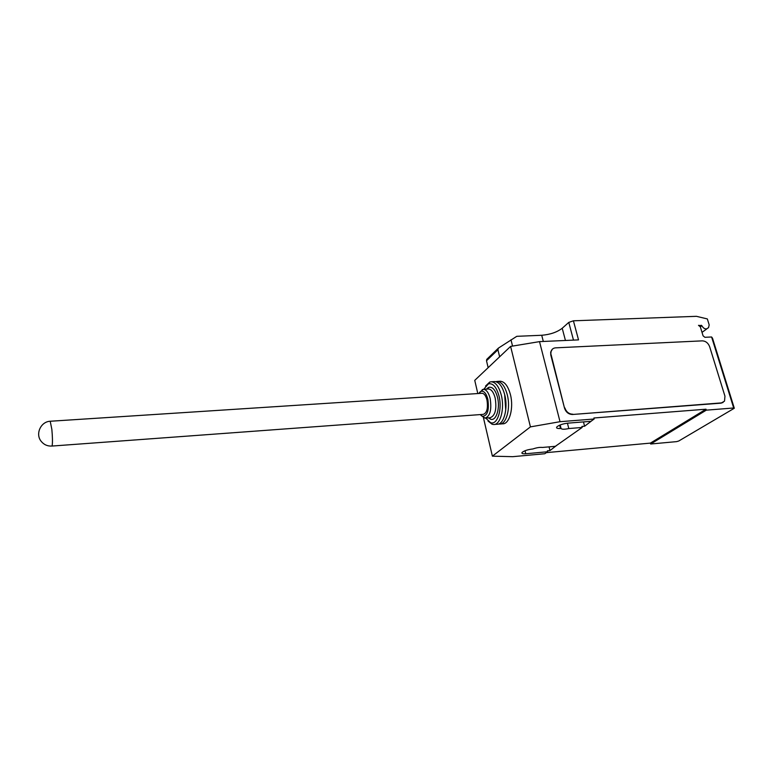 <?xml version="1.0" encoding="UTF-8"?>
<svg xmlns="http://www.w3.org/2000/svg" width="773" height="773" viewBox="0 0 773 773"><rect width="100%" height="100%" fill="white"/><g stroke="black" fill="none" stroke-linecap="round" stroke-linejoin="round"><path stroke-width="1.16" d="M51.926 446.06L483.251 414.367C486.961 412.985 488.188 408.192 486.961 399.97C485.84 395.728 484.217 393.496 482.081 393.273L481.792 393.293M498.653 423.971L499.58 424.058C506.334 424.561 510.789 408.241 507.31 394.887C504.991 386.336 501.629 381.852 497.223 381.418L495.696 381.669M500.237 424L502.663 423.817C509.455 424.319 513.929 408.018 510.441 394.674C508.112 386.142 504.74 381.659 500.324 381.234L499.716 381.263M480.226 414.589L482.536 416.347C487.541 415.797 489.309 410.086 487.84 399.197C486.256 393.409 484.024 390.771 481.144 391.293L478.758 393.486M481.135 415.536L485.077 418.116C490.15 416.241 491.841 409.68 490.15 398.443C488.623 392.645 486.401 389.602 483.483 389.302L479.521 392.423M485.502 418.087L490.072 417.749C495.184 415.864 496.894 409.313 495.193 398.105C493.657 392.326 491.415 389.283 488.488 388.983L488.082 389.012M488.468 417.864L490.575 419.188C496.102 421.507 500.373 408.386 497.512 397.341C495.445 389.93 492.546 386.587 488.816 387.321L486.459 389.109M485.705 418.067L490.575 422.657C497.29 425.479 502.508 409.506 499.01 396.037C496.488 387.022 492.961 382.954 488.43 383.852L483.705 389.283M488.005 421.043L492.111 424.261L493.686 424.512C500.392 425.024 504.798 408.675 501.329 395.283C499.029 386.713 495.696 382.21 491.328 381.775L489.773 382.036L485.56 386.027M489.869 418.454L490.217 419.053M494.334 424.464L497.097 424.251C503.832 424.754 508.267 408.424 504.798 395.051C502.489 386.5 499.136 382.007 494.749 381.562L494.15 381.601M505.745 410.028L504.653 394.491M488.034 387.688L487.512 389.041M477.811 393.544L474.748 380.364L510.605 346.41L539.515 341.627L578.533 339.888L573.411 320.805L696.434 316.321L707.334 318.93L709.189 324.911L708.532 327.684L706.406 328.979C704.454 328.883 702.957 327.8 701.903 325.733L698.492 325.346L700.299 326.795L703.092 335.849L704.899 337.299L711.604 336.989L733.683 407.989L734.311 408.25L678.781 440.987L676.617 441.625L650.653 444.011L650.393 443.113L546.376 452.63M573.411 320.805L568.764 322.409L562.213 328.264C557.024 332.226 550.202 334.564 541.728 335.269L516.779 336.323L498.421 348.101L497.928 349.754L486.507 360.759L486.748 359.368L498.421 348.101M488.149 367.677L486.507 360.759M499.629 356.797L497.928 349.754M734.234 408.028L712.522 338.226L711.604 336.989M723.084 402.443L721.054 403.148L572.513 414.483L721.46 402.897L724.523 401.139L724.958 396.191L709.643 346.681C708.174 343.009 705.759 341.067 702.377 340.854L555.574 347.85C553.168 348.063 551.651 349.328 551.023 351.628L552.376 349.174M572.513 414.483C568.628 414.357 565.971 412.26 564.532 408.183L550.772 354.962L551.023 351.628M551.11 354.681L564.532 408.183M572.861 414.222C568.976 414.096 566.319 411.999 564.87 407.922M512.547 346.091L510.992 339.791M583.47 421.913L584.61 426.232L581.905 426.454L582.166 427.45L568.802 428.551L567.421 423.198M592.524 420.164L584.61 426.232M556.966 445.18L549.98 450.572L547.39 450.814L547.622 451.751L525.766 453.751C522.625 453.964 521.398 453.529 522.094 452.447C524.055 450.804 527.428 449.673 532.23 449.045L532.771 448.997C536.646 447.664 539.873 447.152 542.453 447.451L555.372 446.301L582.166 427.45M650.393 443.113L706.01 409.197L706.3 410.154L733.683 407.989M539.515 341.627L560.019 421.7L594.166 419.005L593.896 417.99L706.01 409.197M568.802 428.551C564.348 429.498 561.768 429.459 561.053 428.426L560.493 428.474C557.256 428.657 556.029 428.145 556.821 426.938C559.024 425.063 562.676 423.807 567.788 423.16L590.881 421.314L594.166 419.005M560.174 424.966L561.053 428.426M550.772 354.962L550.695 351.908M547.622 451.751L544.801 453.732L512.731 456.679L492.382 456.167L530.433 426.88L560.019 421.7M549.052 446.862L549.98 450.572M706.3 410.154L650.653 444.011M510.605 346.41L530.433 426.88M483.434 417.691L492.382 456.167M482.081 393.273L50.284 421.246C40.824 421.517 35.085 434.001 41.162 441.315C43.926 444.707 47.491 446.292 51.849 446.06L52.206 445.374C52.632 442.166 52.516 436.842 51.859 429.421L50.216 421.256M700.328 326.882L701.903 325.733M701.208 325.23L699.961 326.148M573.489 340.11L568.764 322.409M543.313 341.463L541.728 335.269M565.44 340.468L562.213 328.264M559.652 425.179L560.493 428.474M525.031 450.736L525.766 453.751M482.536 416.347L484.082 417.961M489.251 417.807L490.575 419.188M490.575 422.657L492.111 424.261M494.749 381.562L491.328 381.775M488.43 383.852L489.773 382.036M487.55 389.041L488.816 387.321M488.488 388.983L483.483 389.302M481.144 391.293L482.507 389.457M500.324 381.234L497.223 381.418M706.783 328.931L702.019 332.361"/></g></svg>
